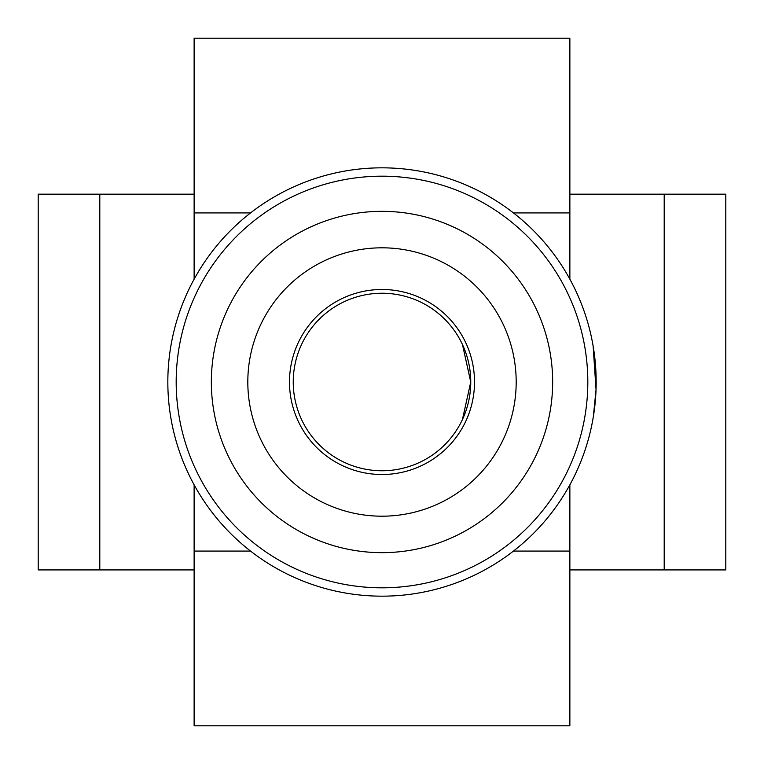 <?xml version="1.0" encoding="UTF-8"?>
<svg xmlns="http://www.w3.org/2000/svg" width="764" height="764" viewBox="0 0 764 764"><rect width="100%" height="100%" fill="white"/><g stroke="black" fill="none" stroke-linecap="round" stroke-linejoin="round"><path stroke-width="1.15" d="M462.468 344.554L470.758 381.943L462.468 419.446L470.758 382.057L462.468 344.554M593.322 416.81L596.035 389.621L593.141 346.092M382 167.832A214.168 214.168 0 0 1 596.168 382A214.168 214.168 0 0 1 382 596.168A214.168 214.168 0 0 1 167.832 382A214.168 214.168 0 0 1 382 167.832M382 474.511A92.511 92.511 0 0 1 289.489 382A92.511 92.511 0 0 1 382 289.489A92.511 92.511 0 0 1 474.511 382A92.511 92.511 0 0 1 382 474.511M382 293.242A88.758 88.758 0 0 0 293.242 382A88.758 88.758 0 0 0 382 470.758A88.758 88.758 0 0 0 470.758 382A88.758 88.758 0 0 0 382 293.242M664.202 569.925L664.202 194.19L725.8 194.19L725.8 569.925L569.868 569.925L569.868 484.834L569.868 725.8L194.123 725.8L194.123 484.825M194.123 569.925L38.2 569.925L38.2 194.19L194.123 194.19M569.868 484.834A214.168 214.168 0 0 0 569.868 279.166L569.868 194.19L664.202 194.19M250.544 551.083L194.132 551.083L194.132 484.834A214.168 214.168 0 0 1 194.132 279.166L194.123 38.2L569.868 38.2L569.868 279.166M194.132 279.166A214.168 214.168 0 0 1 250.544 212.917L194.132 212.917M569.868 551.083L513.456 551.083M194.123 212.917L194.132 216.126M194.123 279.175L194.123 216.126M382 211.341A170.658 170.658 0 0 1 552.659 382A170.658 170.658 0 0 1 382 552.659A170.658 170.658 0 0 1 211.341 382A170.658 170.658 0 0 1 382 211.341M382 516.187A134.187 134.187 0 0 0 516.187 382A134.187 134.187 0 0 0 382 247.813A134.187 134.187 0 0 0 247.813 382A134.187 134.187 0 0 0 382 516.187M382 587.812A205.812 205.812 0 0 0 587.812 382A205.812 205.812 0 0 0 382 176.188A205.812 205.812 0 0 0 176.188 382A205.812 205.812 0 0 0 382 587.812M569.868 212.917L513.456 212.917M99.797 569.925L99.797 194.19"/></g></svg>
